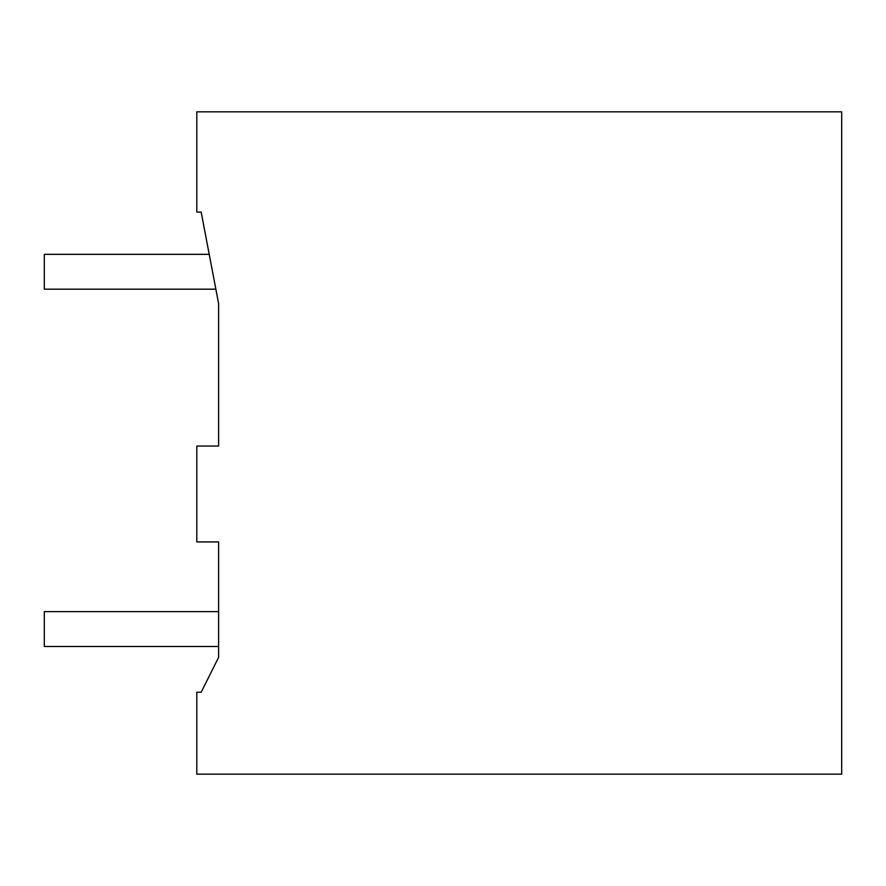 <?xml version="1.0" encoding="UTF-8"?>
<svg xmlns="http://www.w3.org/2000/svg" width="886" height="886" viewBox="0 0 886 886"><rect width="100%" height="100%" fill="white"/><g stroke="black" fill="none" stroke-linecap="round" stroke-linejoin="round"><path stroke-width="1.33" d="M196.803 774.165L841.7 774.165L841.7 111.835L196.803 111.835L196.803 212.064L201.166 212.064L218.598 303.566L215.852 289.179L218.598 303.566L218.598 446.046L196.803 446.046L196.803 541.911L218.598 541.911L218.598 657.379L201.166 692.243L196.803 692.243L196.803 774.165M218.598 541.911L218.598 611.628L44.3 611.628L44.3 646.492L218.598 646.492L218.598 657.379L201.166 692.243M201.166 212.064L209.218 254.326L44.3 254.326L44.3 289.179L215.852 289.179L218.598 303.566L218.598 446.046M218.598 646.492L218.598 657.379L218.598 646.492"/></g></svg>
